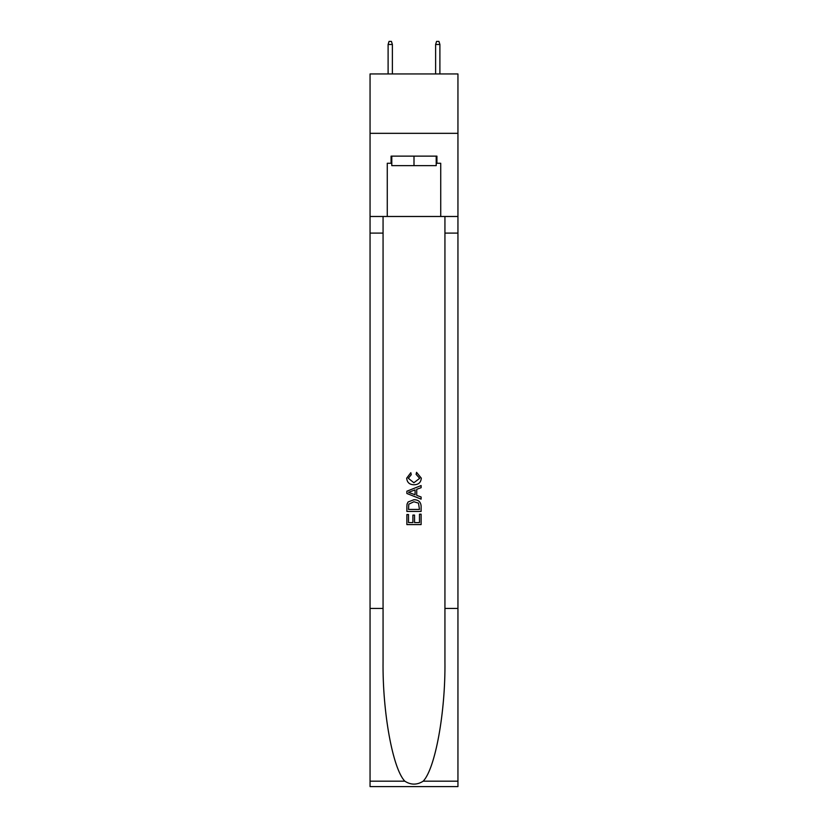 <?xml version="1.0" encoding="UTF-8"?>
<svg xmlns="http://www.w3.org/2000/svg" width="828" height="828" viewBox="0 0 828 828"><rect width="100%" height="100%" fill="white"/><g stroke="black" fill="none" stroke-linecap="round" stroke-linejoin="round"><path stroke-width="1.24" d="M457.946 133.329L457.946 73.94L370.054 73.94L370.054 133.329L457.946 133.329L457.946 216.481L440.724 216.481L440.724 163.261L436.925 163.261L436.925 156.14L391.075 156.14L391.075 163.261L391.789 163.261M436.211 156.14L436.211 165.641L391.789 165.641L391.789 156.14M414 156.14L414 165.641M419.475 514.178L419.475 522.582L414.538 522.582L419.475 522.582L419.475 514.178L421.121 514.178L421.121 524.59L406.869 524.59L406.869 514.54L406.869 524.59M412.893 515.088L412.893 522.582L408.514 522.582L412.893 522.582L412.893 515.088L414.538 515.088L414.538 522.582M408.09 501.975L407.076 504.045L408.09 501.975L413.917 499.739C418.471 499.719 420.872 501.923 421.121 506.332L421.121 511.435L406.869 511.435L406.869 506.56L406.869 511.435M416.556 472.333L416.091 474.34L416.556 472.333L421.307 478.149C420.914 482.527 418.45 484.732 413.886 484.753L413.886 484.753C409.508 484.659 407.107 482.476 406.683 478.191L410.823 472.695L411.257 474.703L408.328 478.284L413.876 482.745L419.661 478.336L416.091 474.34M423.191 781.177L457.946 781.177L457.946 786.6L370.054 786.6L370.054 608.435L383.064 608.435L383.064 661.406C382.422 712.028 392.7 768.591 404.809 781.177C410.926 785.089 417.053 785.089 423.191 781.177C435.3 768.591 445.578 712.028 444.936 661.406L444.936 216.481M406.869 491.211L406.869 493.478L421.121 499.129L406.869 493.478L406.869 491.211L421.121 485.55L406.869 491.211M444.936 608.435L457.946 608.435L457.946 216.481M370.054 608.435L370.054 133.329M383.064 216.481L383.064 608.435M457.946 781.177L457.946 608.435M370.054 216.481L387.276 216.481L387.276 163.261L391.075 163.261M387.276 216.481L440.724 216.481M436.211 163.261L436.925 163.261M421.121 485.55L421.121 487.682L416.732 489.307L416.732 495.382L421.121 496.997L421.121 499.129M411.143 493.312L415.087 494.771L415.087 489.907L408.514 492.339L411.143 493.312M415.087 489.907L415.087 494.771M406.869 506.56L407.076 504.045M418.471 503.124L419.475 509.427L418.471 503.124L413.886 501.747L408.804 504.18L408.514 509.427L419.475 509.427L408.514 509.427M406.869 514.54L408.514 514.54L408.514 522.582M392.379 73.94L392.379 44.484L388.104 44.484L388.104 73.94M388.104 44.484L389.056 41.4L391.437 41.4L392.379 44.484M435.621 44.484L436.563 41.4L438.943 41.4L439.896 44.484L435.621 44.484L435.621 73.94M439.896 44.484L439.896 73.94M444.936 233.103L457.946 233.103M383.064 233.103L370.054 233.103M370.054 781.177L404.809 781.177"/></g></svg>
